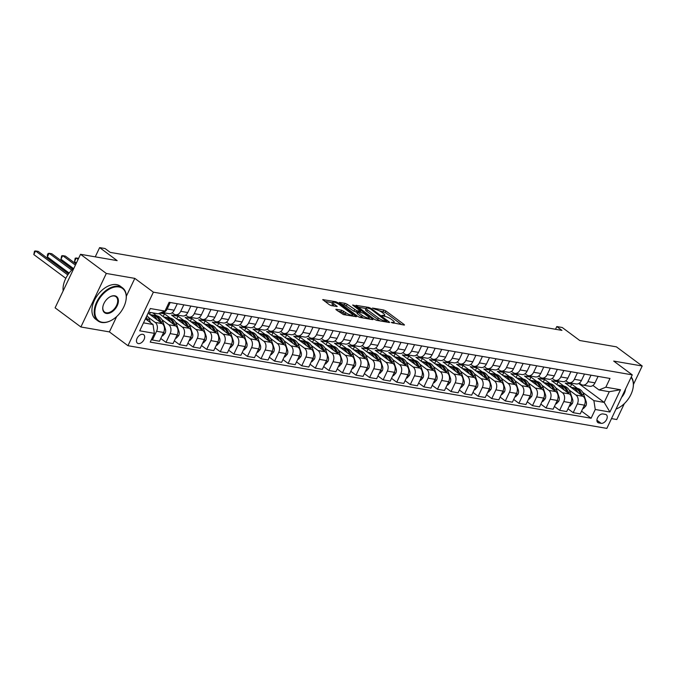<?xml version="1.0" encoding="UTF-8"?>
<svg xmlns="http://www.w3.org/2000/svg" width="676" height="676" viewBox="0 0 676 676"><rect width="100%" height="100%" fill="white"/><g stroke="black" fill="none" stroke-linecap="round" stroke-linejoin="round"><path stroke-width="1.01" d="M391.243 322.444L404.028 325.055L404.476 324.995L404.079 324.48L385.852 310.952L383.774 310.014L372.451 308.053L375.332 309.363A5.18 1.217 25.4 0 1 381.982 312.354L383.503 313.487A5.18 1.217 25.4 0 1 384.762 315.117A5.18 1.217 25.4 0 1 383.334 315.303L381.83 315.447L384.745 316.36A5.18 1.217 25.4 0 1 391.396 319.351L392.917 320.483A5.18 1.217 25.4 0 1 394.184 322.114A5.18 1.217 25.4 0 1 392.748 322.3L391.243 322.444M138.369 343.577A5.273 3.304 126.6 0 0 143.667 340.248A5.273 3.304 126.6 0 0 143.709 334.713A5.273 3.304 126.6 0 0 142.763 334.316A5.273 3.304 126.6 0 0 137.465 337.645A5.273 3.304 126.6 0 0 137.422 343.18A5.273 3.304 126.6 0 0 138.369 343.577M336.293 309.287L335.845 309.346L336.234 309.853L343.425 314.585L356.455 316.698L337.831 302.654L335.752 301.716L322.731 299.603L329.305 304.699L331.384 305.636L337.214 306.507L333.75 303.727A4.326 1.014 25.4 0 1 332.693 302.366A4.326 1.014 25.4 0 1 335.355 302.603A4.326 1.014 25.4 0 1 339.453 304.707L351.452 313.622A4.326 1.014 25.4 0 1 352.509 314.982A4.326 1.014 25.4 0 1 349.855 314.746A4.326 1.014 25.4 0 1 345.749 312.633L341.676 310.216L336.293 309.287L336.082 309.726M633.437 384.458L642.2 365.995L616.411 346.847L579.763 340.518L562.229 327.497L556.796 326.559L561.95 330.387L110.222 252.376L105.059 248.54L99.634 247.602L95.248 256.846M126.311 296.274L134.811 278.377L106.309 273.45L80.52 254.303L117.168 260.632L99.634 247.602M134.811 278.377L153.376 292.167L632.263 374.867L606.845 428.398L127.958 345.698L153.376 292.167M642.2 365.995L613.698 361.077L632.263 374.867M374.496 319.376L376.574 320.314L389.156 322.486L389.604 322.427L389.207 321.92L370.98 308.383L368.902 307.445L355.88 305.332L374.496 319.376M372.577 319.621L360.004 317.45L357.925 316.512L339.301 302.468L345.132 303.338L347.21 304.276L356.683 310.698L360.705 311.256L352.61 305.037L354.106 305.29L372.637 319.055L373.025 319.562L372.577 319.621M106.309 273.45L80.892 326.981L55.102 307.834L80.52 254.303M611.493 418.613L616.782 419.526L624.337 403.623M605.4 414.371L603.009 413.957A5.112 3.194 126.6 0 0 597.88 417.185A5.112 3.194 126.6 0 0 597.829 422.542A5.112 3.194 126.6 0 0 598.75 422.931L601.141 423.337A5.112 3.194 126.6 0 0 606.271 420.117A5.112 3.194 126.6 0 0 606.313 414.751A5.112 3.194 126.6 0 0 605.4 414.371M578.732 383.503L604.2 402.414L609.279 391.717L598.97 389.934L605.84 387.204L609.997 378.459L169.118 302.316L164.961 311.07L158.091 313.791L148.585 312.151M605.84 387.204L620.5 389.739L609.921 412.022L595.26 409.487L593.883 400.64L582.704 392.334M581.563 411.152L591.103 418.241L595.26 409.487M591.103 418.241L150.224 342.107L154.381 333.352L139.721 330.817L150.3 308.535L164.961 311.07M80.892 326.981L109.394 331.908L127.958 345.698M556.796 326.559L555.503 329.271M577.414 388.413L571.702 384.162L565.187 383.038L583.033 396.297A6.591 4.901 -80.2 0 1 584.41 405.144L580.253 413.898L573.197 412.681L577.355 403.927A6.591 4.901 -80.2 0 0 575.977 395.071L569.133 389.993M593.883 400.64L604.2 402.414L609.921 412.022M143.506 322.858L153.004 324.497L145.408 318.852M151.534 339.36L152.413 340.011L156.57 331.257A6.591 4.901 -80.2 0 0 155.193 322.41L148.34 317.323M152.413 340.011L159.468 341.228L163.626 332.474A6.591 4.901 -80.2 0 0 162.248 323.627L148.12 313.132M160.77 338.482L165.983 342.352L170.141 333.606A6.591 4.901 -80.2 0 0 168.763 324.75L161.919 319.663M156.629 315.743L152.768 312.878M165.983 342.352L173.039 343.577L177.196 334.823A6.591 4.901 -80.2 0 0 175.819 325.967L158.961 313.444M170.2 318.083L164.488 313.841L159.95 313.056M174.349 340.831L179.562 344.701L183.711 335.947A6.591 4.901 -80.2 0 0 182.334 327.091L175.49 322.013M179.562 344.701L186.618 345.918L190.776 337.163A6.591 4.901 -80.2 0 0 189.398 328.316L171.552 315.058L178.067 316.182L176.757 318.928M187.92 343.171L193.133 347.041L197.291 338.287A6.591 4.901 -80.2 0 0 195.913 329.44L189.06 324.353M183.779 320.432L178.067 316.182M193.133 347.041L200.189 348.258L204.346 339.513A6.591 4.901 -80.2 0 0 202.969 330.657L185.123 317.407L191.638 318.531L190.336 321.277M201.49 345.52L206.704 349.391L210.861 340.636A6.591 4.901 -80.2 0 0 209.484 331.781L202.639 326.702M197.35 322.773L191.638 318.531M206.704 349.391L213.768 350.607L217.917 341.853A6.591 4.901 -80.2 0 0 216.54 333.006L198.693 319.748L205.208 320.872L203.907 323.618M215.069 347.861L220.283 351.731L224.432 342.977A6.591 4.901 -80.2 0 0 223.055 334.13L216.21 329.043M210.929 325.114L205.208 320.872M220.283 351.731L227.339 352.948L231.496 344.194A6.591 4.901 -80.2 0 0 230.119 335.347L212.272 322.097L218.787 323.221L217.486 325.967M228.64 350.202L233.854 354.072L238.011 345.326A6.591 4.901 -80.2 0 0 236.634 336.471L229.781 331.384M224.5 327.463L218.787 323.221M233.854 354.072L240.91 355.297L245.067 346.543A6.591 4.901 -80.2 0 0 243.69 337.687L225.843 324.438L232.358 325.562L231.057 328.308M242.219 352.551L247.424 356.421L251.582 347.667A6.591 4.901 -80.2 0 0 250.205 338.82L243.36 333.733M238.07 329.803L232.358 325.562M247.424 356.421L254.489 357.638L258.646 348.884A6.591 4.901 -80.2 0 0 257.26 340.036L239.422 326.778L245.937 327.911L244.627 330.649M255.79 354.892L261.004 358.762L265.161 350.007A6.591 4.901 -80.2 0 0 263.775 341.16L256.931 336.073M251.649 332.153L245.937 327.911M261.004 358.762L268.059 359.987L272.217 351.233A6.591 4.901 -80.2 0 0 270.839 342.377L252.993 329.127L259.508 330.251L258.207 332.998M269.361 357.241L274.574 361.111L278.732 352.357A6.591 4.901 -80.2 0 0 277.354 343.501L270.51 338.423M265.22 334.493L259.508 330.251M274.574 361.111L281.63 362.328L285.787 353.573A6.591 4.901 -80.2 0 0 284.41 344.726L266.564 331.468L273.079 332.592L271.777 335.338M282.94 359.581L288.145 363.451L292.302 354.697A6.591 4.901 -80.2 0 0 290.925 345.85L284.081 340.763M278.791 336.834L273.079 332.592M288.145 363.451L295.209 364.668L299.367 355.922A6.591 4.901 -80.2 0 0 297.981 347.067L280.143 333.817L286.658 334.941L285.348 337.687M296.51 361.922L301.724 365.8L305.882 357.046A6.591 4.901 -80.2 0 0 304.504 348.191L297.651 343.104M292.37 339.183L286.658 334.941M301.724 365.8L308.78 367.017L312.937 358.263A6.591 4.901 -80.2 0 0 311.56 349.407L293.714 336.158L300.228 337.282L298.927 340.028M310.081 364.271L315.295 368.141L319.452 359.387A6.591 4.901 -80.2 0 0 318.075 350.54L311.23 345.453M305.941 341.524L300.228 337.282M315.295 368.141L322.351 369.358L326.508 360.604A6.591 4.901 -80.2 0 0 325.131 351.757L307.284 338.499L313.799 339.631L312.498 342.369M323.66 366.612L328.874 370.482L333.023 361.736A6.591 4.901 -80.2 0 0 331.646 352.88L324.801 347.794M319.511 343.873L313.799 339.631M328.874 370.482L335.93 371.707L340.087 362.953A6.591 4.901 -80.2 0 0 338.71 354.097L320.863 340.848L327.378 341.971L326.069 344.718M337.231 368.961L342.445 372.831L346.602 364.077A6.591 4.901 -80.2 0 0 345.225 355.221L338.372 350.143M333.091 346.213L327.378 341.971M342.445 372.831L349.5 374.048L353.658 365.293A6.591 4.901 -80.2 0 0 352.28 356.446L334.434 343.188L340.949 344.312L339.648 347.058M350.802 371.301L356.015 375.172L360.173 366.417A6.591 4.901 -80.2 0 0 358.795 357.57L351.951 352.483M346.661 348.554L340.949 344.312M356.015 375.172L363.08 376.388L367.229 367.643A6.591 4.901 -80.2 0 0 365.851 358.787L348.005 345.537L354.52 346.661L353.218 349.407M364.381 373.651L369.595 377.521L373.743 368.766A6.591 4.901 -80.2 0 0 372.366 359.911L365.522 354.832M360.24 350.903L354.52 346.661M369.595 377.521L376.65 378.737L380.808 369.983A6.591 4.901 -80.2 0 0 379.43 361.136L361.584 347.878L368.099 349.002L366.798 351.748M377.952 375.991L383.165 379.861L387.323 371.107A6.591 4.901 -80.2 0 0 385.945 362.26L379.092 357.173M373.811 353.244L368.099 349.002M383.165 379.861L390.221 381.078L394.378 372.324A6.591 4.901 -80.2 0 0 393.001 363.477L375.155 350.219L381.67 351.351L380.368 354.097M391.531 378.332L396.736 382.202L400.893 373.456A6.591 4.901 -80.2 0 0 399.516 364.601L392.671 359.514M387.382 355.593L381.67 351.351M396.736 382.202L403.8 383.427L407.958 374.673A6.591 4.901 -80.2 0 0 406.572 365.817L388.734 352.568L395.249 353.692L393.939 356.438M405.101 380.681L410.315 384.551L414.472 375.797A6.591 4.901 -80.2 0 0 413.087 366.95L406.242 361.863M400.961 357.934L395.249 353.692M410.315 384.551L417.371 385.768L421.528 377.014A6.591 4.901 -80.2 0 0 420.151 368.166L402.305 354.908L408.819 356.032L407.518 358.779M418.672 383.022L423.886 386.892L428.043 378.137A6.591 4.901 -80.2 0 0 426.666 369.29L419.821 364.203M414.532 360.283L408.819 356.032M423.886 386.892L430.942 388.117L435.099 379.363A6.591 4.901 -80.2 0 0 433.722 370.507L415.875 357.258L422.39 358.381L421.089 361.128M432.251 385.371L437.457 389.241L441.614 380.487A6.591 4.901 -80.2 0 0 440.237 371.631L433.392 366.553M428.102 362.623L422.39 358.381M437.457 389.241L444.521 390.458L448.678 381.703A6.591 4.901 -80.2 0 0 447.301 372.856L429.454 359.598L435.969 360.722L434.66 363.468M445.822 387.711L451.036 391.581L455.193 382.827A6.591 4.901 -80.2 0 0 453.816 373.98L446.963 368.893M441.682 364.964L435.969 360.722M451.036 391.581L458.091 392.798L462.249 384.053A6.591 4.901 -80.2 0 0 460.871 375.197L443.025 361.947L449.54 363.071L448.239 365.817M459.393 390.052L464.606 393.931L468.764 385.176A6.591 4.901 -80.2 0 0 467.386 376.321L460.542 371.234M455.252 367.313L449.54 363.071M464.606 393.931L471.662 395.147L475.82 386.393A6.591 4.901 -80.2 0 0 474.442 377.538L456.596 364.288L463.111 365.412L461.809 368.158M472.972 392.401L478.185 396.271L482.334 387.517A6.591 4.901 -80.2 0 0 480.957 378.67L474.113 373.583M468.823 369.654L463.111 365.412M478.185 396.271L485.241 397.488L489.399 388.734A6.591 4.901 -80.2 0 0 488.021 379.887L470.175 366.629L476.69 367.761L475.38 370.499M486.543 394.742L491.756 398.612L495.914 389.858A6.591 4.901 -80.2 0 0 494.536 381.01L487.683 375.924M482.402 372.003L476.69 367.761M491.756 398.612L498.812 399.837L502.969 391.083A6.591 4.901 -80.2 0 0 501.592 382.227L483.746 368.978L490.261 370.102L488.959 372.848M500.122 397.091L505.327 400.961L509.484 392.207A6.591 4.901 -80.2 0 0 508.107 383.351L501.262 378.273M495.973 374.343L490.261 370.102M505.327 400.961L512.391 402.178L516.54 393.424A6.591 4.901 -80.2 0 0 515.163 384.576L497.316 371.318L503.84 372.442L502.53 375.188M513.692 399.431L518.906 403.302L523.063 394.547A6.591 4.901 -80.2 0 0 521.678 385.7L514.833 380.613M509.552 376.684L503.84 372.442M518.906 403.302L525.962 404.518L530.119 395.773A6.591 4.901 -80.2 0 0 528.742 386.917L510.895 373.667L517.41 374.791L516.109 377.538M527.263 401.781L532.477 405.651L536.634 396.897A6.591 4.901 -80.2 0 0 535.257 388.041L528.404 382.954M523.123 379.033L517.41 374.791M532.477 405.651L539.533 406.868L543.69 398.113A6.591 4.901 -80.2 0 0 542.313 389.258L524.466 376.008L530.981 377.132L529.68 379.878M540.842 404.121L546.047 407.991L550.205 399.237A6.591 4.901 -80.2 0 0 548.827 390.39L541.983 385.303M536.693 381.374L530.981 377.132M546.047 407.991L553.112 409.208L557.269 400.454A6.591 4.901 -80.2 0 0 555.883 391.607L538.045 378.349L544.56 379.481L543.25 382.227M554.413 406.462L559.627 410.332L563.784 401.586A6.591 4.901 -80.2 0 0 562.398 392.731L555.554 387.644M550.272 383.723L544.56 379.481M559.627 410.332L566.682 411.557L570.84 402.803A6.591 4.901 -80.2 0 0 569.462 393.947L551.616 380.698L558.131 381.822L556.83 384.568M563.843 386.064L558.131 381.822M592.928 385.447L598.97 389.934M579.357 383.106L581.056 384.365A6.591 4.901 -80.2 0 0 582.687 385.075A6.591 4.901 -80.2 0 0 587.934 381.644L591.01 375.18M565.787 380.765L567.485 382.024A6.591 4.901 -80.2 0 0 569.116 382.734A6.591 4.901 -80.2 0 0 574.363 379.304L577.431 372.831M552.207 378.416L553.914 379.684A6.591 4.901 -80.2 0 0 555.537 380.385A6.591 4.901 -80.2 0 0 560.784 376.954L563.86 370.49M538.637 376.076L540.335 377.335A6.591 4.901 -80.2 0 0 541.966 378.045A6.591 4.901 -80.2 0 0 547.214 374.614L550.281 368.141M525.066 373.727L526.765 374.994A6.591 4.901 -80.2 0 0 528.387 375.704A6.591 4.901 -80.2 0 0 533.643 372.273L536.71 365.8M511.487 371.386L513.194 372.645A6.591 4.901 -80.2 0 0 514.816 373.355A6.591 4.901 -80.2 0 0 520.064 369.924L523.139 363.451M497.916 369.037L499.615 370.304A6.591 4.901 -80.2 0 0 501.246 371.014A6.591 4.901 -80.2 0 0 506.493 367.583L509.56 361.111M484.346 366.696L486.044 367.964A6.591 4.901 -80.2 0 0 487.666 368.665A6.591 4.901 -80.2 0 0 492.914 365.234L495.99 358.77M470.766 364.356L472.473 365.615A6.591 4.901 -80.2 0 0 474.096 366.324A6.591 4.901 -80.2 0 0 479.343 362.894L482.419 356.421M457.196 362.006L458.894 363.274A6.591 4.901 -80.2 0 0 460.525 363.984A6.591 4.901 -80.2 0 0 465.772 360.553L468.84 354.08M443.617 359.666L445.323 360.925A6.591 4.901 -80.2 0 0 446.946 361.635A6.591 4.901 -80.2 0 0 452.193 358.204L455.269 351.731M430.046 357.317L431.744 358.584A6.591 4.901 -80.2 0 0 433.375 359.294A6.591 4.901 -80.2 0 0 438.623 355.863L441.698 349.391M416.475 354.976L418.174 356.244A6.591 4.901 -80.2 0 0 419.804 356.945A6.591 4.901 -80.2 0 0 425.052 353.514L428.119 347.05M402.896 352.635L404.603 353.894A6.591 4.901 -80.2 0 0 406.225 354.604A6.591 4.901 -80.2 0 0 411.473 351.174L414.549 344.701M389.325 350.286L391.024 351.554A6.591 4.901 -80.2 0 0 392.655 352.255A6.591 4.901 -80.2 0 0 397.902 348.824L400.969 342.36M375.755 347.946L377.453 349.205A6.591 4.901 -80.2 0 0 379.075 349.915A6.591 4.901 -80.2 0 0 384.323 346.484L387.399 340.011M362.175 345.597L363.882 346.864A6.591 4.901 -80.2 0 0 365.505 347.574A6.591 4.901 -80.2 0 0 370.752 344.143L373.828 337.67M348.605 343.256L350.303 344.515A6.591 4.901 -80.2 0 0 351.934 345.225A6.591 4.901 -80.2 0 0 357.181 341.794L360.249 335.321M335.034 340.907L336.733 342.174A6.591 4.901 -80.2 0 0 338.355 342.884A6.591 4.901 -80.2 0 0 343.602 339.453L346.678 332.981M321.455 338.566L323.162 339.834A6.591 4.901 -80.2 0 0 324.784 340.535A6.591 4.901 -80.2 0 0 330.032 337.104L333.107 330.64M307.884 336.225L309.583 337.485A6.591 4.901 -80.2 0 0 311.214 338.194A6.591 4.901 -80.2 0 0 316.461 334.764L319.528 328.291M294.305 333.876L296.012 335.144A6.591 4.901 -80.2 0 0 297.634 335.854A6.591 4.901 -80.2 0 0 302.882 332.423L305.958 325.95M280.734 331.536L282.433 332.795A6.591 4.901 -80.2 0 0 284.064 333.505A6.591 4.901 -80.2 0 0 289.311 330.074L292.387 323.601M267.164 329.187L268.862 330.454A6.591 4.901 -80.2 0 0 270.493 331.164A6.591 4.901 -80.2 0 0 275.74 327.733L278.808 321.261M253.585 326.846L255.291 328.113A6.591 4.901 -80.2 0 0 256.914 328.815A6.591 4.901 -80.2 0 0 262.161 325.384L265.237 318.92M240.014 324.505L241.712 325.764A6.591 4.901 -80.2 0 0 243.343 326.474A6.591 4.901 -80.2 0 0 248.591 323.043L251.658 316.571M226.443 322.156L228.142 323.424A6.591 4.901 -80.2 0 0 229.764 324.134A6.591 4.901 -80.2 0 0 235.011 320.703L238.087 314.23M212.864 319.816L214.571 321.075A6.591 4.901 -80.2 0 0 216.193 321.784A6.591 4.901 -80.2 0 0 221.441 318.354L224.516 311.881M199.293 317.466L200.992 318.734A6.591 4.901 -80.2 0 0 202.623 319.444A6.591 4.901 -80.2 0 0 207.87 316.013L210.937 309.54M185.723 315.126L187.421 316.385A6.591 4.901 -80.2 0 0 189.043 317.095A6.591 4.901 -80.2 0 0 194.291 313.664L197.367 307.2M172.143 312.785L173.85 314.044A6.591 4.901 -80.2 0 0 175.473 314.754A6.591 4.901 -80.2 0 0 180.72 311.323L183.796 304.851M571.702 384.162L570.4 386.909M567.984 408.811L573.197 412.681M582.687 385.075L589.742 386.3A6.591 4.901 -80.2 0 0 594.99 382.87L598.066 376.397M569.116 382.734L576.172 383.951A6.591 4.901 -80.2 0 0 581.419 380.52L584.495 374.048M555.537 380.385L562.601 381.61A6.591 4.901 -80.2 0 0 567.848 378.18L570.916 371.707M541.966 378.045L549.022 379.261A6.591 4.901 -80.2 0 0 554.269 375.831L557.345 369.366M528.387 375.704L535.451 376.921A6.591 4.901 -80.2 0 0 540.699 373.49L543.766 367.017M514.816 373.355L521.872 374.572A6.591 4.901 -80.2 0 0 527.119 371.141L530.195 364.677M501.246 371.014L508.301 372.231A6.591 4.901 -80.2 0 0 513.549 368.8L516.625 362.328M487.666 368.665L494.731 369.89A6.591 4.901 -80.2 0 0 499.978 366.46L503.045 359.987M474.096 366.324L481.151 367.541A6.591 4.901 -80.2 0 0 486.399 364.11L489.475 357.638M460.525 363.984L467.581 365.201A6.591 4.901 -80.2 0 0 472.828 361.77L475.904 355.297M446.946 361.635L454.01 362.851A6.591 4.901 -80.2 0 0 459.257 359.421L462.325 352.957M433.375 359.294L440.431 360.511A6.591 4.901 -80.2 0 0 445.678 357.08L448.754 350.607M419.804 356.945L426.86 358.17A6.591 4.901 -80.2 0 0 432.108 354.739L435.175 348.267M406.225 354.604L413.281 355.821A6.591 4.901 -80.2 0 0 418.537 352.39L421.604 345.918M392.655 352.255L399.71 353.48A6.591 4.901 -80.2 0 0 404.958 350.05L408.034 343.577M379.075 349.915L386.14 351.131A6.591 4.901 -80.2 0 0 391.387 347.701L394.454 341.236M365.505 347.574L372.56 348.791A6.591 4.901 -80.2 0 0 377.808 345.36L380.884 338.887M351.934 345.225L358.99 346.442A6.591 4.901 -80.2 0 0 364.237 343.011L367.313 336.547M338.355 342.884L345.419 344.101A6.591 4.901 -80.2 0 0 350.667 340.67L353.734 334.197M324.784 340.535L331.84 341.76A6.591 4.901 -80.2 0 0 337.087 338.33L340.163 331.857M311.214 338.194L318.269 339.411A6.591 4.901 -80.2 0 0 323.517 335.98L326.592 329.508M297.634 335.854L304.699 337.07A6.591 4.901 -80.2 0 0 309.946 333.64L313.013 327.167M284.064 333.505L291.119 334.721A6.591 4.901 -80.2 0 0 296.367 331.291L299.443 324.826M270.493 331.164L277.549 332.381A6.591 4.901 -80.2 0 0 282.796 328.95L285.863 322.477M256.914 328.815L263.97 330.04A6.591 4.901 -80.2 0 0 269.217 326.609L272.293 320.137M243.343 326.474L250.399 327.691A6.591 4.901 -80.2 0 0 255.646 324.26L258.722 317.788M229.764 324.134L236.828 325.35A6.591 4.901 -80.2 0 0 242.076 321.92L245.143 315.447M216.193 321.784L223.249 323.001A6.591 4.901 -80.2 0 0 228.496 319.571L231.572 313.106M202.623 319.444L209.678 320.661A6.591 4.901 -80.2 0 0 214.926 317.23L218.002 310.757M189.043 317.095L196.108 318.32A6.591 4.901 -80.2 0 0 201.355 314.889L204.422 308.417M175.473 314.754L182.528 315.971A6.591 4.901 -80.2 0 0 187.776 312.54L190.852 306.067M164.488 313.841L163.186 316.588M161.691 312.363A6.591 4.901 -80.2 0 0 161.902 312.405L168.958 313.63A6.591 4.901 -80.2 0 0 174.205 310.2L177.281 303.727M150.452 312.473L149.616 314.247M161.902 312.405A6.591 4.901 -80.2 0 0 167.149 308.974L170.217 302.51M153.004 324.497L154.381 333.352M609.279 391.717L620.5 389.739M109.394 331.908L116.686 316.545M401.654 324.641L385.168 312.397L379.413 310.825M366.029 308.51L358.01 307.132M386.562 321.227L370.609 308.949L367.6 308.028A5.18 1.217 25.4 0 0 366.172 308.214A5.18 1.217 25.4 0 0 367.431 309.845L378.366 317.965A5.18 1.217 25.4 0 0 385.016 320.965L386.562 321.227L386.207 321.979M366.172 308.214L365.479 309.659A5.18 1.217 25.4 0 0 366.747 311.29L367.431 309.845M380.25 320.948A5.18 1.217 25.4 0 1 377.681 319.41L366.747 311.29M341.431 304.268L344.447 304.783L345.132 303.338M357.376 312.388L353.92 311.214L344.447 304.783M368.851 318.202L370.211 319.216M362.277 315.464A4.326 1.014 25.4 0 0 366.375 317.568A4.326 1.014 25.4 0 0 369.037 317.813A4.326 1.014 25.4 0 0 367.981 316.444L363.747 313.309L358.103 311.754L357.655 311.813L358.052 312.32L362.277 315.464L361.584 316.909A4.326 1.014 25.4 0 0 363.451 318.041M357.655 311.813L356.962 313.258L357.359 313.765L358.052 312.32M361.584 316.909L357.359 313.765M346.839 315.177A4.326 1.014 25.4 0 1 345.064 314.087L340.983 311.661L337.975 311.137M332.693 302.366L332.009 303.811A4.326 1.014 25.4 0 0 333.065 305.172L333.75 303.727M334.392 306.16L333.065 305.172M332.524 302.73L324.86 301.403M353.641 316.351L352.323 315.371M582.856 408.414L583.489 408.524L585.948 405.82A4.369 3.245 -80.2 0 0 586.202 401.772L583.827 394.759A12.607 9.371 -80.2 0 0 577.253 388.379L575.192 388.024A12.607 9.371 -80.2 0 0 574.532 387.94M577.836 392.435A12.607 9.371 -80.2 0 0 571.82 387.441A12.607 9.371 -80.2 0 0 570.992 387.348M582.197 395.671L581.766 394.404A12.607 9.371 -80.2 0 0 575.192 388.024M571.82 387.441L573.89 387.796A12.607 9.371 99.8 0 1 580.464 394.176L580.557 394.454M569.285 406.073L569.919 406.183L572.378 403.471A4.369 3.245 -80.2 0 0 572.631 399.423L570.257 392.418A12.607 9.371 -80.2 0 0 563.683 386.038L561.612 385.675A12.607 9.371 -80.2 0 0 560.962 385.599M564.266 390.094A12.607 9.371 -80.2 0 0 558.249 385.1A12.607 9.371 -80.2 0 0 557.413 385.007M568.626 393.331L568.195 392.063A12.607 9.371 -80.2 0 0 561.612 385.675M558.249 385.1L560.311 385.455A12.607 9.371 99.8 0 1 566.894 391.835L566.987 392.114M555.714 403.724L556.34 403.834L558.798 401.13A4.369 3.245 -80.2 0 0 559.06 397.082L556.686 390.069A12.607 9.371 -80.2 0 0 550.103 383.689L548.042 383.334A12.607 9.371 -80.2 0 0 547.383 383.25M550.695 387.745A12.607 9.371 -80.2 0 0 544.679 382.751A12.607 9.371 -80.2 0 0 543.842 382.658M555.047 390.981L554.624 389.714A12.607 9.371 -80.2 0 0 548.042 383.334M544.679 382.751L546.74 383.106A12.607 9.371 99.8 0 1 553.314 389.494L553.407 389.765M542.135 401.383L542.769 401.493L545.228 398.789A4.369 3.245 -80.2 0 0 545.481 394.733L543.107 387.728A12.607 9.371 -80.2 0 0 536.533 381.349L534.471 380.994A12.607 9.371 -80.2 0 0 533.812 380.909M537.116 385.404A12.607 9.371 -80.2 0 0 531.099 380.411A12.607 9.371 -80.2 0 0 530.263 380.318M541.476 388.641L541.045 387.373A12.607 9.371 -80.2 0 0 534.471 380.994M531.099 380.411L533.17 380.765A12.607 9.371 99.8 0 1 539.744 387.145L539.837 387.424M528.564 399.043L529.198 399.153L531.657 396.44A4.369 3.245 -80.2 0 0 531.911 392.393L529.536 385.388A12.607 9.371 -80.2 0 0 522.962 378.999L520.892 378.644A12.607 9.371 -80.2 0 0 520.241 378.56M523.545 383.055A12.607 9.371 -80.2 0 0 517.529 378.061A12.607 9.371 -80.2 0 0 516.692 377.969M527.905 386.292L527.474 385.024A12.607 9.371 -80.2 0 0 520.892 378.644M517.529 378.061L519.591 378.416A12.607 9.371 99.8 0 1 526.173 384.805L526.266 385.075M616.039 409.031A20.103 12.582 126.6 0 0 618.65 407.839A20.103 12.582 126.6 0 0 632.939 388.599A20.103 12.582 126.6 0 0 631.063 377.385M631.249 376.997A20.601 12.895 -53.4 0 1 633.006 388.277A20.601 12.895 -53.4 0 1 632.973 388.438M618.506 407.915A20.601 12.895 -53.4 0 1 618.363 407.991A20.601 12.895 -53.4 0 1 616.013 409.09M625.494 389.123A10.056 6.295 -53.4 0 1 621.616 397.294M623.179 393.99A9.557 5.983 126.6 0 0 624.083 392.097M102.186 322.266A20.103 12.582 126.6 0 0 111.532 320.263A20.103 12.582 126.6 0 0 125.82 301.023A20.103 12.582 126.6 0 0 118.942 286.962A20.103 12.582 126.6 0 0 97.319 302.333A20.103 12.582 126.6 0 0 102.186 322.266M111.388 320.339A20.601 12.895 -53.4 0 1 111.244 320.416A20.601 12.895 -53.4 0 1 101.67 322.469A20.601 12.895 -53.4 0 1 97.978 320.923A20.601 12.895 -53.4 0 1 98.147 299.307A20.601 12.895 -53.4 0 1 118.841 286.303A20.601 12.895 -53.4 0 1 122.533 287.849A20.601 12.895 -53.4 0 1 125.888 300.702A20.601 12.895 -53.4 0 1 125.854 300.862M106.377 313.444A10.056 6.295 -53.4 0 1 102.938 306.414A10.056 6.295 -53.4 0 1 110.078 296.789A10.056 6.295 -53.4 0 1 114.759 295.792A10.056 6.295 -53.4 0 1 117.193 305.763A10.056 6.295 -53.4 0 1 106.377 313.444M102.972 306.253A9.557 5.983 126.6 0 0 104.56 312.058A9.557 5.983 126.6 0 0 106.267 312.777A9.557 5.983 126.6 0 0 115.875 306.743A9.557 5.983 126.6 0 0 115.951 296.713A9.557 5.983 126.6 0 0 114.244 295.995A9.557 5.983 126.6 0 0 109.934 296.874M97.978 320.923L95.705 319.241A20.601 12.895 -53.4 0 1 95.882 297.626A20.601 12.895 -53.4 0 1 116.576 284.613A20.601 12.895 -53.4 0 1 120.269 286.168L122.533 287.849M63.155 290.866A20.601 12.895 -53.4 0 1 74.014 268.009M514.994 396.694L515.619 396.804L518.078 394.1A4.369 3.245 -80.2 0 0 518.331 390.052L515.965 383.038A12.607 9.371 -80.2 0 0 509.383 376.659L507.321 376.304A12.607 9.371 -80.2 0 0 506.662 376.219M509.966 380.715A12.607 9.371 -80.2 0 0 503.958 375.721A12.607 9.371 -80.2 0 0 503.121 375.628M514.326 383.951L513.895 382.684A12.607 9.371 -80.2 0 0 507.321 376.304M503.958 375.721L506.02 376.076A12.607 9.371 99.8 0 1 512.594 382.455L512.687 382.734M501.415 394.353L502.048 394.463L504.507 391.75A4.369 3.245 -80.2 0 0 504.761 387.703L502.386 380.698A12.607 9.371 -80.2 0 0 495.812 374.31L493.75 373.955A12.607 9.371 -80.2 0 0 493.091 373.879M496.395 378.374A12.607 9.371 -80.2 0 0 490.379 373.372A12.607 9.371 -80.2 0 0 489.542 373.279M500.755 381.61L500.325 380.343A12.607 9.371 -80.2 0 0 493.75 373.955M490.379 373.372L492.441 373.735A12.607 9.371 99.8 0 1 499.023 380.115L499.116 380.394M487.844 392.004L488.478 392.114L490.937 389.41A4.369 3.245 -80.2 0 0 491.19 385.362L488.816 378.349A12.607 9.371 -80.2 0 0 482.233 371.969L480.171 371.614A12.607 9.371 -80.2 0 0 479.521 371.53M482.825 376.025A12.607 9.371 -80.2 0 0 476.808 371.031A12.607 9.371 -80.2 0 0 475.972 370.938M487.185 379.261L486.754 377.994A12.607 9.371 -80.2 0 0 480.171 371.614M476.808 371.031L478.87 371.386A12.607 9.371 99.8 0 1 485.452 377.774L485.545 378.045M474.273 389.663L474.898 389.773L477.357 387.069A4.369 3.245 -80.2 0 0 477.611 383.013L475.245 376.008A12.607 9.371 -80.2 0 0 468.662 369.628L466.601 369.265A12.607 9.371 -80.2 0 0 465.941 369.189M469.245 373.684A12.607 9.371 -80.2 0 0 463.237 368.69A12.607 9.371 -80.2 0 0 462.401 368.597M473.606 376.921L473.175 375.653A12.607 9.371 -80.2 0 0 466.601 369.265M463.237 368.69L465.299 369.045A12.607 9.371 99.8 0 1 471.873 375.425L471.966 375.704M460.694 387.323L461.328 387.424L463.787 384.72A4.369 3.245 -80.2 0 0 464.04 380.673L461.666 373.667A12.607 9.371 -80.2 0 0 455.092 367.279L453.03 366.924A12.607 9.371 -80.2 0 0 452.371 366.84M455.675 371.335A12.607 9.371 -80.2 0 0 449.658 366.341A12.607 9.371 -80.2 0 0 448.822 366.248M460.035 374.572L459.604 373.304A12.607 9.371 -80.2 0 0 453.03 366.924M449.658 366.341L451.72 366.696A12.607 9.371 99.8 0 1 458.303 373.084L458.396 373.355M447.123 384.974L447.757 385.083L450.216 382.379A4.369 3.245 -80.2 0 0 450.469 378.332L448.095 371.318A12.607 9.371 -80.2 0 0 441.512 364.939L439.451 364.584A12.607 9.371 -80.2 0 0 438.792 364.499M442.104 368.995A12.607 9.371 -80.2 0 0 436.088 364.001A12.607 9.371 -80.2 0 0 435.251 363.908M446.456 372.231L446.033 370.963A12.607 9.371 -80.2 0 0 439.451 364.584M436.088 364.001L438.149 364.356A12.607 9.371 99.8 0 1 444.723 370.735L444.816 371.014M433.544 382.633L434.178 382.743L436.637 380.03A4.369 3.245 -80.2 0 0 436.89 375.983L434.516 368.978A12.607 9.371 -80.2 0 0 427.942 362.589L425.88 362.235A12.607 9.371 -80.2 0 0 425.221 362.159M428.525 366.645A12.607 9.371 -80.2 0 0 422.508 361.652A12.607 9.371 -80.2 0 0 421.68 361.559M432.885 369.89L432.454 368.623A12.607 9.371 -80.2 0 0 425.88 362.235M422.508 361.652L424.579 362.015A12.607 9.371 99.8 0 1 431.153 368.395L431.246 368.673M419.973 380.284L420.607 380.394L423.066 377.69A4.369 3.245 -80.2 0 0 423.32 373.642L420.945 366.629A12.607 9.371 -80.2 0 0 414.371 360.249L412.301 359.894A12.607 9.371 -80.2 0 0 411.65 359.809M414.954 364.305A12.607 9.371 -80.2 0 0 408.938 359.311A12.607 9.371 -80.2 0 0 408.101 359.218M419.314 367.541L418.883 366.274A12.607 9.371 -80.2 0 0 412.301 359.894M408.938 359.311L411 359.666A12.607 9.371 99.8 0 1 417.582 366.046L417.675 366.324M406.403 377.943L407.028 378.053L409.487 375.349A4.369 3.245 -80.2 0 0 409.749 371.293L407.375 364.288A12.607 9.371 -80.2 0 0 400.792 357.908L398.73 357.545A12.607 9.371 -80.2 0 0 398.071 357.469M401.375 361.964A12.607 9.371 -80.2 0 0 395.367 356.97A12.607 9.371 -80.2 0 0 394.53 356.877M405.735 365.201L405.313 363.933A12.607 9.371 -80.2 0 0 398.73 357.545M395.367 356.97L397.429 357.325A12.607 9.371 99.8 0 1 404.003 363.705L404.096 363.984M392.824 375.594L393.457 375.704L395.916 373A4.369 3.245 -80.2 0 0 396.17 368.952L393.795 361.939A12.607 9.371 -80.2 0 0 387.221 355.559L385.159 355.204A12.607 9.371 -80.2 0 0 384.5 355.12M387.804 359.615A12.607 9.371 -80.2 0 0 381.788 354.621A12.607 9.371 -80.2 0 0 380.951 354.528M392.165 362.851L391.734 361.584A12.607 9.371 -80.2 0 0 385.159 355.204M381.788 354.621L383.858 354.976A12.607 9.371 99.8 0 1 390.432 361.364L390.525 361.635M379.253 373.253L379.887 373.363L382.346 370.659A4.369 3.245 -80.2 0 0 382.599 366.603L380.225 359.598A12.607 9.371 -80.2 0 0 373.651 353.218L371.58 352.864A12.607 9.371 -80.2 0 0 370.93 352.779M374.234 357.274A12.607 9.371 -80.2 0 0 368.217 352.28A12.607 9.371 -80.2 0 0 367.381 352.188M378.594 360.511L378.163 359.243A12.607 9.371 -80.2 0 0 371.58 352.864M368.217 352.28L370.279 352.635A12.607 9.371 99.8 0 1 376.862 359.015L376.954 359.294M365.682 370.913L366.308 371.023L368.766 368.31A4.369 3.245 -80.2 0 0 369.02 364.263L366.654 357.258A12.607 9.371 -80.2 0 0 360.071 350.869L358.01 350.514A12.607 9.371 -80.2 0 0 357.35 350.438M360.654 354.925A12.607 9.371 -80.2 0 0 354.647 349.931A12.607 9.371 -80.2 0 0 353.81 349.838M365.015 358.17L364.584 356.894A12.607 9.371 -80.2 0 0 358.01 350.514M354.647 349.931L356.708 350.295A12.607 9.371 99.8 0 1 363.282 356.675L363.375 356.945M352.103 368.564L352.737 368.673L355.196 365.969A4.369 3.245 -80.2 0 0 355.449 361.922L353.075 354.908A12.607 9.371 -80.2 0 0 346.501 348.529L344.439 348.174A12.607 9.371 -80.2 0 0 343.78 348.089M347.084 352.585A12.607 9.371 -80.2 0 0 341.067 347.591A12.607 9.371 -80.2 0 0 340.231 347.498M351.444 355.821L351.013 354.554A12.607 9.371 -80.2 0 0 344.439 348.174M341.067 347.591L343.129 347.946A12.607 9.371 99.8 0 1 349.712 354.325L349.805 354.604M338.532 366.223L339.166 366.333L341.625 363.62A4.369 3.245 -80.2 0 0 341.879 359.573L339.504 352.568A12.607 9.371 -80.2 0 0 332.922 346.18L330.86 345.825A12.607 9.371 -80.2 0 0 330.209 345.749M333.513 350.244A12.607 9.371 -80.2 0 0 327.497 345.25A12.607 9.371 -80.2 0 0 326.66 345.157M337.873 353.48L337.442 352.213A12.607 9.371 -80.2 0 0 330.86 345.825M327.497 345.25L329.558 345.605A12.607 9.371 99.8 0 1 336.133 351.985L336.234 352.264M324.962 363.874L325.587 363.984L328.046 361.28A4.369 3.245 -80.2 0 0 328.299 357.232L325.925 350.219A12.607 9.371 -80.2 0 0 319.351 343.839L317.289 343.484A12.607 9.371 -80.2 0 0 316.63 343.4M319.934 347.895A12.607 9.371 -80.2 0 0 313.926 342.901A12.607 9.371 -80.2 0 0 313.089 342.808M324.294 351.131L323.863 349.864A12.607 9.371 -80.2 0 0 317.289 343.484M313.926 342.901L315.988 343.256A12.607 9.371 99.8 0 1 322.562 349.644L322.655 349.915M311.382 361.533L312.016 361.643L314.475 358.939A4.369 3.245 -80.2 0 0 314.729 354.883L312.354 347.878A12.607 9.371 -80.2 0 0 305.78 341.498L303.718 341.143A12.607 9.371 -80.2 0 0 303.059 341.059M306.363 345.554A12.607 9.371 -80.2 0 0 300.347 340.56A12.607 9.371 -80.2 0 0 299.51 340.467M310.723 348.791L310.292 347.523A12.607 9.371 -80.2 0 0 303.718 341.143M300.347 340.56L302.409 340.915A12.607 9.371 99.8 0 1 308.991 347.295L309.084 347.574M297.812 359.193L298.437 359.294L300.904 356.59A4.369 3.245 -80.2 0 0 301.158 352.542L298.784 345.537A12.607 9.371 -80.2 0 0 292.201 339.149L290.139 338.794A12.607 9.371 -80.2 0 0 289.48 338.71M292.793 343.205A12.607 9.371 -80.2 0 0 286.776 338.211A12.607 9.371 -80.2 0 0 285.94 338.118M297.144 346.442L296.722 345.174A12.607 9.371 -80.2 0 0 290.139 338.794M286.776 338.211L288.838 338.566A12.607 9.371 99.8 0 1 295.412 344.954L295.505 345.225M284.233 356.844L284.866 356.953L287.325 354.249A4.369 3.245 -80.2 0 0 287.579 350.202L285.204 343.188A12.607 9.371 -80.2 0 0 278.63 336.809L276.569 336.454A12.607 9.371 -80.2 0 0 275.909 336.369M279.213 340.865A12.607 9.371 -80.2 0 0 273.197 335.871A12.607 9.371 -80.2 0 0 272.369 335.778M283.574 344.101L283.143 342.833A12.607 9.371 -80.2 0 0 276.569 336.454M273.197 335.871L275.267 336.225A12.607 9.371 99.8 0 1 281.841 342.605L281.934 342.884M270.662 354.503L271.296 354.613L273.755 351.9A4.369 3.245 -80.2 0 0 274.008 347.853L271.634 340.848A12.607 9.371 -80.2 0 0 265.06 334.459L262.989 334.105A12.607 9.371 -80.2 0 0 262.339 334.029M265.643 338.524A12.607 9.371 -80.2 0 0 259.626 333.522A12.607 9.371 -80.2 0 0 258.79 333.429M270.003 341.76L269.572 340.493A12.607 9.371 -80.2 0 0 262.989 334.105M259.626 333.522L261.688 333.885A12.607 9.371 99.8 0 1 268.271 340.265L268.364 340.543M257.091 352.154L257.717 352.264L260.175 349.56A4.369 3.245 -80.2 0 0 260.437 345.512L258.063 338.499A12.607 9.371 -80.2 0 0 251.48 332.119L249.419 331.764A12.607 9.371 -80.2 0 0 248.76 331.679M252.064 336.175A12.607 9.371 -80.2 0 0 246.056 331.181A12.607 9.371 -80.2 0 0 245.219 331.088M256.424 339.411L255.993 338.144A12.607 9.371 -80.2 0 0 249.419 331.764M246.056 331.181L248.117 331.536A12.607 9.371 99.8 0 1 254.691 337.924L254.784 338.194M243.512 349.813L244.146 349.923L246.605 347.219A4.369 3.245 -80.2 0 0 246.858 343.163L244.484 336.158A12.607 9.371 -80.2 0 0 237.91 329.778L235.848 329.415A12.607 9.371 -80.2 0 0 235.189 329.339M238.493 333.834A12.607 9.371 -80.2 0 0 232.476 328.84A12.607 9.371 -80.2 0 0 231.64 328.747M242.853 337.07L242.422 335.803A12.607 9.371 -80.2 0 0 235.848 329.415M232.476 328.84L234.547 329.195A12.607 9.371 99.8 0 1 241.121 335.575L241.214 335.854M229.941 347.472L230.575 347.574L233.034 344.87A4.369 3.245 -80.2 0 0 233.288 340.822L230.913 333.817A12.607 9.371 -80.2 0 0 224.339 327.429L222.269 327.074A12.607 9.371 -80.2 0 0 221.618 326.99M224.922 331.485A12.607 9.371 -80.2 0 0 218.906 326.491A12.607 9.371 -80.2 0 0 218.069 326.398M229.282 334.721L228.851 333.454A12.607 9.371 -80.2 0 0 222.269 327.074M218.906 326.491L220.968 326.846A12.607 9.371 99.8 0 1 227.55 333.234L227.643 333.505M216.371 345.123L216.996 345.233L219.455 342.529A4.369 3.245 -80.2 0 0 219.708 338.473L217.342 331.468A12.607 9.371 -80.2 0 0 210.76 325.088L208.698 324.733A12.607 9.371 -80.2 0 0 208.039 324.649M211.343 329.144A12.607 9.371 -80.2 0 0 205.335 324.15A12.607 9.371 -80.2 0 0 204.498 324.058M215.703 332.381L215.272 331.113A12.607 9.371 -80.2 0 0 208.698 324.733M205.335 324.15L207.397 324.505A12.607 9.371 99.8 0 1 213.971 330.885L214.064 331.164M202.792 342.783L203.425 342.893L205.884 340.18A4.369 3.245 -80.2 0 0 206.138 336.133L203.763 329.127A12.607 9.371 -80.2 0 0 197.189 322.739L195.127 322.384A12.607 9.371 -80.2 0 0 194.468 322.308M197.772 326.795A12.607 9.371 -80.2 0 0 191.756 321.801A12.607 9.371 -80.2 0 0 190.919 321.708M202.132 330.04L201.701 328.773A12.607 9.371 -80.2 0 0 195.127 322.384M191.756 321.801L193.818 322.165A12.607 9.371 99.8 0 1 200.4 328.544L200.493 328.815M189.221 340.434L189.855 340.543L192.314 337.839A4.369 3.245 -80.2 0 0 192.567 333.792L190.193 326.778A12.607 9.371 -80.2 0 0 183.61 320.399L181.548 320.044A12.607 9.371 -80.2 0 0 180.898 319.959M184.202 324.455A12.607 9.371 -80.2 0 0 178.185 319.461A12.607 9.371 -80.2 0 0 177.349 319.368M188.553 327.691L188.131 326.423A12.607 9.371 -80.2 0 0 181.548 320.044M78.585 258.376L76.253 257.978L74.529 261.595L76.396 262.981M178.185 319.461L180.247 319.816A12.607 9.371 99.8 0 1 186.821 326.195L186.922 326.474M74.529 261.595L75.205 258.207L76.253 257.978L78.112 259.364M175.65 338.093L176.275 338.203L178.734 335.49A4.369 3.245 -80.2 0 0 178.988 331.443L176.613 324.438A12.607 9.371 -80.2 0 0 170.039 318.058L167.978 317.695A12.607 9.371 -80.2 0 0 167.318 317.619M170.622 322.114A12.607 9.371 -80.2 0 0 164.614 317.12A12.607 9.371 -80.2 0 0 163.778 317.027M174.983 325.35L174.552 324.083A12.607 9.371 -80.2 0 0 167.978 317.695M75.94 263.936L65.395 256.103L62.674 255.629L60.958 259.246L73.422 268.507M164.614 317.12L166.676 317.475A12.607 9.371 99.8 0 1 173.25 323.855L173.343 324.134M60.958 259.246L61.634 255.866L62.674 255.629L75.399 265.085M162.071 335.744L162.705 335.854L165.164 333.15A4.369 3.245 -80.2 0 0 165.417 329.102L163.043 322.089A12.607 9.371 -80.2 0 0 156.469 315.709L154.407 315.354A12.607 9.371 -80.2 0 0 153.748 315.269M157.052 319.765A12.607 9.371 -80.2 0 0 151.035 314.771A12.607 9.371 -80.2 0 0 150.199 314.678M161.412 323.001L160.981 321.734A12.607 9.371 -80.2 0 0 154.407 315.354M72.628 269.217L51.815 253.754L49.103 253.289L47.388 256.905L69.129 273.053M151.035 314.771L153.097 315.126A12.607 9.371 99.8 0 1 159.68 321.514L159.773 321.784M47.388 256.905L47.371 254.962L48.064 253.517L49.103 253.289L71.724 270.087M150.435 322.587L149.472 319.748A12.607 9.371 -80.2 0 0 146.971 315.557M147.833 320.661L147.41 319.393A12.607 9.371 -80.2 0 0 146.295 316.985M68.513 273.89L38.245 251.413L35.532 250.948L33.808 254.565L65.809 278.326M145.729 318.185A12.607 9.371 99.8 0 1 146.101 319.165L146.193 319.444M33.808 254.565L34.484 251.176L35.532 250.948L67.803 274.912M155.193 322.41L162.248 323.627M168.763 324.75L175.819 325.967M182.334 327.091L189.398 328.316M195.913 329.44L202.969 330.657M209.484 331.781L216.54 333.006M223.055 334.13L230.119 335.347M236.634 336.471L243.69 337.687M250.205 338.82L257.26 340.036M263.775 341.16L270.839 342.377M277.354 343.501L284.41 344.726M290.925 345.85L297.981 347.067M304.504 348.191L311.56 349.407M318.075 350.54L325.131 351.757M331.646 352.88L338.71 354.097M345.225 355.221L352.28 356.446M358.795 357.57L365.851 358.787M372.366 359.911L379.43 361.136M385.945 362.26L393.001 363.477M399.516 364.601L406.572 365.817M413.087 366.95L420.151 368.166M426.666 369.29L433.722 370.507M440.237 371.631L447.301 372.856M453.816 373.98L460.871 375.197M467.386 376.321L474.442 377.538M480.957 378.67L488.021 379.887M494.536 381.01L501.592 382.227M508.107 383.351L515.163 384.576M521.678 385.7L528.742 386.917M535.257 388.041L542.313 389.258M548.827 390.39L555.883 391.607M562.398 392.731L569.462 393.947M575.977 395.071L583.033 396.297M587.934 381.644L594.99 382.87M577.355 403.927L584.41 405.144M563.784 401.586L570.84 402.803M574.363 379.304L581.419 380.52M550.205 399.237L557.269 400.454M560.784 376.954L567.848 378.18M536.634 396.897L543.69 398.113M547.214 374.614L554.269 375.831M523.063 394.547L530.119 395.773M533.643 372.273L540.699 373.49M509.484 392.207L516.54 393.424M520.064 369.924L527.119 371.141M495.914 389.858L502.969 391.083M506.493 367.583L513.549 368.8M482.334 387.517L489.399 388.734M492.914 365.234L499.978 366.46M468.764 385.176L475.82 386.393M479.343 362.894L486.399 364.11M455.193 382.827L462.249 384.053M465.772 360.553L472.828 361.77M441.614 380.487L448.678 381.703M452.193 358.204L459.257 359.421M428.043 378.137L435.099 379.363M438.623 355.863L445.678 357.08M414.472 375.797L421.528 377.014M425.052 353.514L432.108 354.739M400.893 373.456L407.958 374.673M411.473 351.174L418.537 352.39M387.323 371.107L394.378 372.324M397.902 348.824L404.958 350.05M373.743 368.766L380.808 369.983M384.323 346.484L391.387 347.701M360.173 366.417L367.229 367.643M370.752 344.143L377.808 345.36M346.602 364.077L353.658 365.293M357.181 341.794L364.237 343.011M333.023 361.736L340.087 362.953M343.602 339.453L350.667 340.67M319.452 359.387L326.508 360.604M330.032 337.104L337.087 338.33M305.882 357.046L312.937 358.263M316.461 334.764L323.517 335.98M292.302 354.697L299.367 355.922M302.882 332.423L309.946 333.64M278.732 352.357L285.787 353.573M289.311 330.074L296.367 331.291M265.161 350.007L272.217 351.233M275.74 327.733L282.796 328.95M251.582 347.667L258.646 348.884M262.161 325.384L269.217 326.609M238.011 345.326L245.067 346.543M248.591 323.043L255.646 324.26M224.432 342.977L231.496 344.194M235.011 320.703L242.076 321.92M210.861 340.636L217.917 341.853M221.441 318.354L228.496 319.571M197.291 338.287L204.346 339.513M207.87 316.013L214.926 317.23M183.711 335.947L190.776 337.163M194.291 313.664L201.355 314.889M170.141 333.606L177.196 334.823M180.72 311.323L187.776 312.54M156.57 331.257L163.626 332.474M167.149 308.974L174.205 310.2M596.9 420.193L601.141 423.337M597.204 421.773L598.75 422.931M392.401 323.018L392.748 322.3M382.988 316.03L383.334 315.303M383.089 311.459L383.774 310.014M385.168 312.397L385.852 310.952M403.825 325.021L404.079 324.48M356.117 305.713L356.328 305.273M368.547 308.188L368.902 307.445M370.685 309.008L370.98 308.383M388.954 322.452L389.207 321.92M377.681 319.41L378.366 317.965M384.661 321.708L385.016 320.965M339.546 302.856L339.749 302.409M346.526 305.721L347.21 304.276M353.92 311.214L354.604 309.769M355.998 312.151L356.683 310.698M359.902 312.067L360.257 311.315M353.81 305.924L354.106 305.29M372.383 319.587L372.637 319.055M340.983 311.661L341.676 310.216M343.062 312.599L343.754 311.154M345.064 314.087L345.749 312.633M336.563 306.532L336.817 306M322.967 299.992L323.179 299.544M335.338 302.594L335.752 301.716M337.434 303.49L337.831 302.654M355.804 316.723L356.058 316.191M584.199 405.592L585.889 405.887M581.766 394.404L583.827 394.759M585.239 401.603L586.202 401.772M570.628 403.251L572.318 403.547M568.195 392.063L570.257 392.418M571.668 399.262L572.631 399.423M557.049 400.91L558.739 401.198M554.624 389.714L556.686 390.069M558.097 396.913L559.06 397.082M543.479 398.561L545.169 398.857M541.045 387.373L543.107 387.728M544.518 394.573L545.481 394.733M529.908 396.22L531.598 396.508M527.474 385.024L529.536 385.388M530.947 392.224L531.911 392.393M516.329 393.871L518.019 394.167M513.895 382.684L515.965 383.038M517.377 389.883L518.331 390.052M502.758 391.531L504.448 391.818M500.325 380.343L502.386 380.698M503.797 387.542L504.761 387.703M489.179 389.19L490.869 389.477M486.754 377.994L488.816 378.349M490.227 385.193L491.19 385.362M475.608 386.841L477.298 387.137M473.175 375.653L475.245 376.008M476.656 382.853L477.611 383.013M462.038 384.5L463.728 384.788M459.604 373.304L461.666 373.667M463.077 380.503L464.04 380.673M448.458 382.151L450.148 382.447M446.033 370.963L448.095 371.318M449.506 378.163L450.469 378.332M434.888 379.811L436.578 380.098M432.454 368.623L434.516 368.978M435.927 375.814L436.89 375.983M421.317 377.462L423.007 377.757M418.883 366.274L420.945 366.629M422.356 373.473L423.32 373.642M407.738 375.121L409.428 375.417M405.313 363.933L407.375 364.288M408.786 371.132L409.749 371.293M394.167 372.78L395.857 373.067M391.734 361.584L393.795 361.939M395.207 368.783L396.17 368.952M380.596 370.431L382.286 370.727M378.163 359.243L380.225 359.598M381.636 366.443L382.599 366.603M367.017 368.09L368.707 368.378M364.584 356.894L366.654 357.258M368.065 364.094L369.02 364.263M353.447 365.741L355.137 366.037M351.013 354.554L353.075 354.908M354.486 361.753L355.449 361.922M339.867 363.401L341.557 363.688M337.442 352.213L339.504 352.568M340.915 359.412L341.879 359.573M326.297 361.06L327.987 361.347M323.863 349.864L325.925 350.219M327.336 357.063L328.299 357.232M312.726 358.711L314.416 359.007M310.292 347.523L312.354 347.878M313.765 354.723L314.729 354.883M299.147 356.37L300.837 356.658M296.722 345.174L298.784 345.537M300.195 352.373L301.158 352.542M285.576 354.021L287.266 354.317M283.143 342.833L285.204 343.188M286.616 350.033L287.579 350.202M272.005 351.681L273.695 351.968M269.572 340.493L271.634 340.848M273.045 347.684L274.008 347.853M258.426 349.331L260.116 349.627M255.993 338.144L258.063 338.499M259.474 345.343L260.437 345.512M244.856 346.991L246.546 347.287M242.422 335.803L244.484 336.158M245.895 343.002L246.858 343.163M231.285 344.65L232.966 344.937M228.851 333.454L230.913 333.817M232.324 340.653L233.288 340.822M217.706 342.301L219.396 342.597M215.272 331.113L217.342 331.468M218.754 338.313L219.708 338.473M204.135 339.96L205.825 340.248M201.701 328.773L203.763 329.127M205.174 335.964L206.138 336.133M190.556 337.611L192.246 337.907M188.131 326.423L190.193 326.778M191.604 333.623L192.567 333.792M176.985 335.271L178.675 335.566M174.552 324.083L176.613 324.438M178.025 331.282L178.988 331.443M163.415 332.93L165.105 333.217M160.981 321.734L163.043 322.089M164.454 328.933L165.417 329.102M147.41 319.393L149.472 319.748M393.635 323.255L394.184 322.114M384.221 316.267L384.762 315.117M386.486 322.021L386.875 321.185M360.291 312.135L360.705 311.256M368.505 318.92L369.037 317.813M351.993 316.064L352.509 314.982"/></g></svg>
